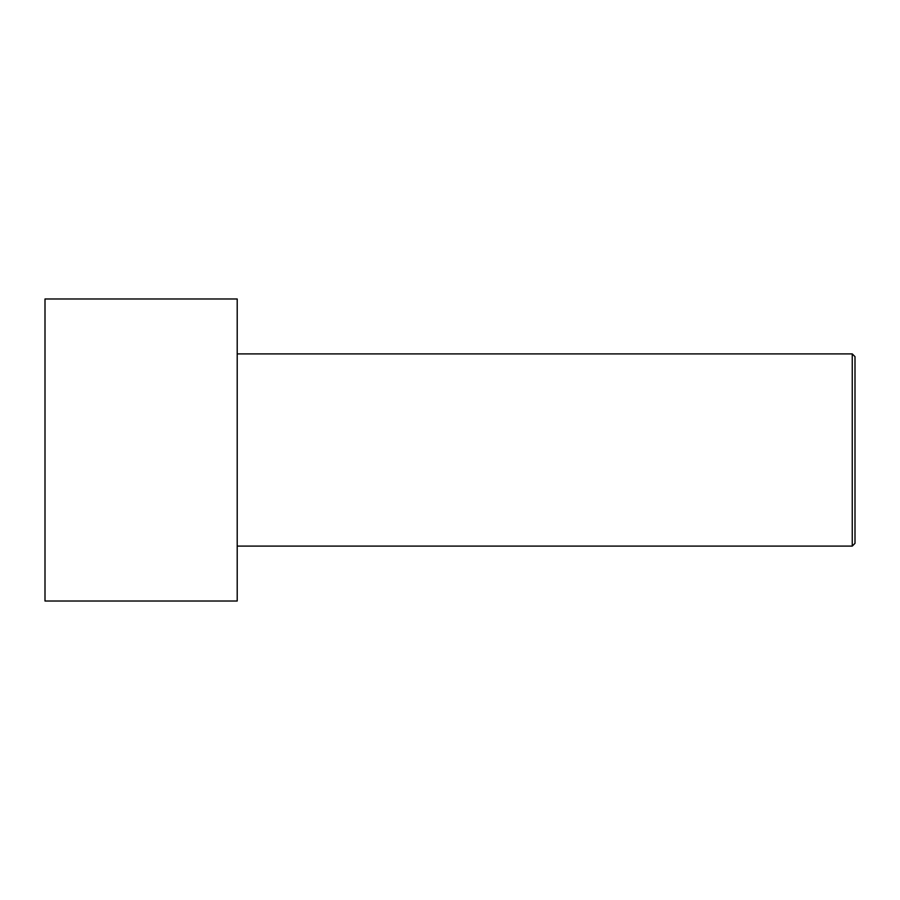 <?xml version="1.0" encoding="UTF-8"?>
<svg xmlns="http://www.w3.org/2000/svg" width="900" height="900" viewBox="0 0 900 900"><rect width="100%" height="100%" fill="white"/><g stroke="black" fill="none" stroke-linecap="round" stroke-linejoin="round"><path stroke-width="1.35" d="M855 543.352L855 356.647L852.255 353.902L852.255 546.097L855 543.352L852.255 546.097L852.255 353.902L237.206 353.902L852.255 353.902L855 356.647L855 543.352M237.206 546.097L852.255 546.097L237.206 546.097M237.206 601.02L237.206 298.98L45 298.98L45 601.02L237.206 601.02L45 601.02L45 298.98L237.206 298.98L237.206 601.02"/></g></svg>

